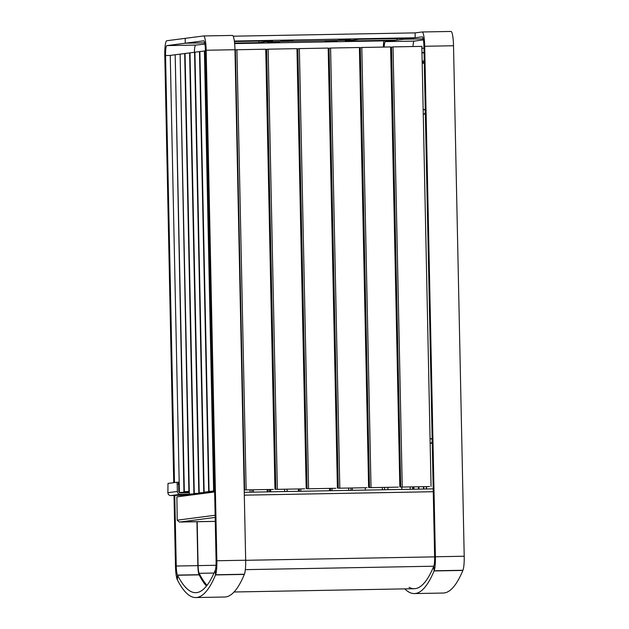 <?xml version="1.0" encoding="UTF-8"?>
<svg xmlns="http://www.w3.org/2000/svg" width="629" height="629" viewBox="0 0 629 629"><rect width="100%" height="100%" fill="white"/><g stroke="black" fill="none" stroke-linecap="round" stroke-linejoin="round"><path stroke-width="0.94" d="M412.986 46.53A9.726 1.525 89 0 1 414.22 41.105L423.411 39.91M384.162 47.057A9.726 1.525 89 0 1 385.404 41.624L403.81 39.234L403.794 38.471L403.81 39.234L423.215 38.88L403.81 39.234L422.271 36.836A9.726 1.525 -91 0 0 422.216 36.844M383.344 47.073A14.593 2.28 89 0 1 383.832 40.869M258.857 41.113L258.889 42.638L265.721 41.75L352.177 40.177L359.01 39.289L410.643 38.345L415.195 37.756L415.093 32.889L422.114 31.977A14.593 2.28 -91 0 1 422.153 31.977A14.593 2.28 -91 0 1 424.701 46.271L435.394 556.767A14.593 2.28 -91 0 1 434.136 570.786L433.798 566.21A9.726 1.525 -91 0 0 434.631 556.869L423.938 46.365A9.726 1.525 -91 0 0 422.24 36.836M434.136 570.786L462.952 570.259A14.593 2.28 -91 0 0 464.21 556.24L453.517 45.744A14.593 2.28 -91 0 0 450.969 31.45A14.593 2.28 -91 0 0 450.93 31.45L422.193 31.977M203.615 35.955A14.593 2.28 -91 0 1 206.163 50.249L216.856 560.746A14.593 2.28 -91 0 1 215.598 574.764L215.26 570.189A9.726 1.525 -91 0 0 216.093 560.848L205.4 50.344A9.726 1.525 -91 0 0 203.702 40.822A9.726 1.525 -91 0 0 203.678 40.822L185.272 43.212L185.17 38.353L203.576 35.955A14.593 2.28 -91 0 1 203.615 35.955L232.431 35.428A14.593 2.28 -91 0 0 232.392 35.436L203.654 35.955M215.598 574.764L244.414 574.238A14.593 2.28 -91 0 0 245.672 560.227L234.979 49.722A14.593 2.28 -91 0 0 232.431 35.428M174.492 482.577L165.553 55.533A9.726 1.525 89 0 1 166.866 45.61L185.272 43.212L204.677 42.858L185.272 43.212L185.17 38.353L166.764 40.743A14.593 2.28 89 0 0 164.79 55.627L173.738 482.671M177.402 579.741L177.323 579.741A14.593 2.28 89 0 1 175.483 566.131L174.005 495.503M177.323 579.741L177.464 575.103A9.726 1.525 89 0 1 176.246 566.029L174.768 495.487M194.369 52.262A9.726 1.525 89 0 1 195.682 45.084L204.912 44.132M196.94 521.74L197.86 565.636A9.726 1.525 -91 0 0 199.078 574.709L177.464 575.103M215.189 570.354L215.527 574.93A381.842 59.731 89 0 1 195.839 597.55A381.842 59.731 89 0 1 177.394 579.891L177.543 575.252A376.975 58.969 89 0 0 195.753 592.691A376.975 58.969 89 0 0 215.189 570.354L215.267 570.354M177.543 575.252L199.157 574.859M215.527 574.93L244.343 574.403A381.842 59.731 89 0 1 224.655 597.023L195.839 597.55M234.074 591.991L414.291 588.705A376.975 58.969 89 0 0 433.727 566.375L433.806 566.375M414.291 588.705A376.975 58.969 89 0 1 409.078 587.344M433.727 566.375L434.065 570.951L462.881 570.424A381.842 59.731 89 0 1 443.193 593.045L414.377 593.572A381.842 59.731 89 0 1 404.785 588.878M434.065 570.951A381.842 59.731 89 0 1 414.377 593.572M197.168 521.732L198.088 565.605A8.271 1.297 -91 0 0 199.126 573.318A375.513 58.741 -91 0 0 207.051 585.332M199.078 574.709A376.975 58.969 -91 0 0 206.446 586.102M424.292 63.199L422.193 63.238M422.987 62.578L422.955 61.123L422.153 61.131L424.245 60.95L424.276 62.413L422.177 62.593M391.843 63.144L390.963 63.159M360.621 63.718L359.741 63.733M329.399 64.284L328.519 64.3M298.185 64.85L297.305 64.866M266.963 65.424L266.083 65.44L266.963 65.455M235.741 65.99L235.317 65.998M391.812 61.689L390.931 61.705L391.812 61.689M360.59 62.255L359.709 62.271L360.59 62.255M329.368 62.821L328.487 62.837L329.368 62.821M298.154 63.395L297.273 63.411L298.154 63.395M266.932 63.961L266.051 63.977L266.932 63.961M235.71 64.528L235.285 64.535L235.71 64.528M424.064 52.459L421.973 52.734M424.072 52.828L421.98 52.867M391.639 53.426L390.758 53.441M360.417 53.992L359.536 54.008M329.195 54.558L328.314 54.574M297.981 55.124L297.1 55.148M266.759 55.698L265.878 55.714M235.537 56.264L235.112 56.272M250.043 489.842L250.09 492.185M251.993 492.153L251.946 489.802M253.432 492.122L253.385 489.779M365.307 490.085L365.26 487.742M350.935 490.353L350.888 488.002M352.374 490.321L352.326 487.978M390.963 63.199L391.843 63.183M401.782 487.074L401.829 489.425M382.306 487.428L382.353 489.779M270.706 491.807L270.659 489.464M270.478 491.815L270.431 489.472M432.17 439.404A2.43 2.398 -97.4 0 0 430.055 438.594A2.43 2.398 -97.4 0 1 432.178 439.75M425.275 110.248A2.43 2.398 -97.4 0 0 423.168 109.446A2.43 2.398 -97.4 0 1 425.283 110.594M432.233 442.25A2.43 2.398 -97.4 0 1 430.574 443.429M425.338 113.102A2.43 2.398 -97.4 0 1 423.679 114.281M426.344 488.977L426.297 486.634M432.241 442.549A2.43 2.398 -97.4 0 1 430.157 443.429M425.346 113.393A2.43 2.398 -97.4 0 1 423.262 114.274M426.572 488.969L426.525 486.626M360.629 64.103L359.749 64.119M329.407 64.677L328.527 64.693M298.193 65.243L297.313 65.259M271.736 42.151L279.465 42.001L271.736 42.151M329.368 41.097L337.105 40.948L329.368 41.097M324.816 41.695L332.552 41.538L324.816 41.695M267.183 42.741L274.912 42.591L267.183 42.741M234.413 41.553L272.554 40.861L265.721 41.75L352.177 40.177L345.345 41.066L396.978 40.122L396.946 38.597M396.978 40.122L392.425 40.712L234.633 43.59M234.586 43.079L258.889 42.638M265.721 41.75L265.705 40.987L265.721 41.75M280.841 40.964L288.577 40.814L280.841 40.964M338.481 39.918L346.209 39.761L338.481 39.918M343.033 39.32L350.77 39.171L343.033 39.32M285.401 40.374L293.13 40.217L285.401 40.374M415.195 37.756L234.342 41.05M415.093 32.889L233.186 36.207M360.37 51.845L359.489 51.861M331.994 488.348L332.041 490.691M330.469 488.379L330.516 490.722M329.156 52.411L328.275 52.427M300.772 488.914L300.819 491.265M299.247 488.945L299.302 491.288M329.588 488.395L329.643 490.738M297.934 52.985L297.053 53.001M269.55 489.488L269.605 491.831M268.033 489.511L268.08 491.862M298.374 488.961L298.421 491.304M266.712 53.551L265.831 53.567M267.152 489.527L267.199 491.878M235.49 54.118L235.073 54.125M275.533 474.785L274.661 474.801L275.533 474.809M400.414 472.513L399.533 472.528L400.414 472.536M274.15 450.49L275.03 450.474M305.364 449.924L306.244 449.908M336.586 449.358L337.466 449.342M367.808 448.784L368.688 448.768M399.03 448.218L399.902 448.202M244.288 473.983A2.43 2.398 -97.4 0 1 244.036 472.953L243.627 453.501A2.43 2.398 -97.4 0 1 243.84 452.463M244.036 472.953L243.627 453.501M305.883 474.384L306.763 474.368M337.097 473.818L337.977 473.802M368.319 473.244L369.199 473.228M271.586 286.384L270.714 286.399M396.467 284.111L395.586 284.127M270.203 262.089L271.083 262.073M301.425 261.522L302.297 261.507M332.639 260.956L333.519 260.941M363.861 260.382L364.741 260.367M395.083 259.816L395.963 259.801M240.341 285.582A2.43 2.398 -97.4 0 1 240.089 284.552L239.688 265.108A2.43 2.398 -97.4 0 1 239.893 264.07M271.594 286.415L270.714 286.431M240.089 284.552L239.688 265.108M396.467 284.135L395.586 284.151M301.936 285.983L302.816 285.967M333.15 285.417L334.03 285.401M364.372 284.851L365.252 284.835M266.767 98.03L267.647 98.014L266.767 98.006M391.647 95.75L392.52 95.734L391.639 95.726M266.256 73.695L267.136 73.679M297.478 73.121L298.358 73.106M328.692 72.555L329.572 72.539M359.914 71.989L360.794 71.973M391.136 71.415L392.016 71.399M236.394 97.18A2.43 2.398 -97.4 0 1 236.142 96.151L235.741 76.707A2.43 2.398 -97.4 0 1 235.946 75.669M236.142 96.151L235.741 76.707M297.989 97.589L298.869 97.574M329.203 97.015L330.083 97M360.425 96.449L361.305 96.434M273.442 489.417L244.626 489.936L273.442 489.417M246.143 489.739L236.921 49.738L265.745 49.211L274.959 489.22M236.921 49.738L235.403 49.935L244.626 489.936M304.664 488.843L275.84 489.37L304.664 488.843M277.358 489.173L268.143 49.172L296.959 48.645L306.181 488.647M268.143 49.172L266.625 49.369L275.84 489.37M335.878 488.277L307.062 488.804L335.878 488.277M308.58 488.607L299.365 48.598L328.181 48.079L337.396 488.08M299.365 48.598L297.847 48.803L307.062 488.804M367.1 487.711L338.284 488.23L367.1 487.711M339.802 488.033L330.587 48.032L359.403 47.505L368.618 487.514M330.587 48.032L329.061 48.229L338.284 488.23M398.322 487.137L369.498 487.664L398.322 487.137M371.016 487.467L361.801 47.466L390.625 46.939L399.84 486.94M361.801 47.466L360.283 47.662L369.498 487.664M429.536 486.571L400.72 487.098L429.536 486.571M402.238 486.901L393.023 46.892L421.839 46.373L431.054 486.374M393.023 46.892L391.505 47.096L400.72 487.098M423.977 48.079L421.878 48.354M423.797 486.673L423.852 489.024M418.851 486.767L418.906 489.11M423.419 486.681L423.466 489.032M413.906 486.854L413.961 489.205M418.474 486.775L418.521 489.118M425.33 112.811A2.43 2.398 -97.4 0 1 423.6 114.281M432.225 441.967A2.43 2.398 -97.4 0 1 430.495 443.437M425.243 110.539L425.275 111.891A2.43 2.398 -97.4 0 1 423.49 114.289M432.139 439.687L432.17 441.047A2.43 2.398 -97.4 0 1 430.378 443.437M413.528 486.862L413.575 489.205M198.56 493.954L180.311 494.331L170.821 495.566L191.185 495.023M191.939 494.921L196.877 494.284M189.305 492.704L180.279 492.869A1.462 1.439 82.6 0 1 178.809 491.438L178.66 484.141L177.213 484.173L176.875 482.262L167.99 483.418L167.88 492.696A2.917 2.886 -97.4 0 0 170.821 495.566M197.64 494.182L198.56 493.993M177.213 484.173L177.37 491.461A2.917 2.886 82.6 0 0 180.311 494.331M178.322 482.239L176.875 482.262L178.322 482.239L178.66 484.141M214.638 491.453L209.072 491.556L199.857 51.554L204.787 50.949M209.072 491.556L213.624 490.966L204.409 50.957M213.624 490.966L214.631 490.942M214.646 491.902L204.142 492.2L194.919 52.191L199.857 51.594M204.142 492.2L208.694 491.603L199.479 51.602M208.694 491.603L214.638 491.493M199.204 492.837L213.365 492.075L199.204 492.837L189.989 52.836L194.919 52.238M203.757 492.248L194.542 52.246M194.275 493.482L208.435 492.711L194.275 493.482L185.052 53.473L189.989 52.875M198.827 492.884L189.612 52.883M189.337 494.119L203.497 493.356L189.337 494.119L180.122 54.118L185.052 53.52M193.889 493.529L184.674 53.528M214.631 490.903L214.009 490.911L214.631 490.832M214.009 490.911L204.787 50.91L205.408 50.831M189.274 491.249L184.344 491.847L189.29 491.76M180.122 54.165L188.897 491.257M179.737 54.165L175.184 54.762L184.344 491.847M189.29 491.799L179.407 492.491L189.298 492.279M175.184 54.802L183.959 491.894M174.807 54.809L170.255 55.399L179.407 492.491M214.654 491.972L176.891 496.879L177.221 520.183L179.344 522.07M180.075 521.991L183.92 521.488M215.267 521.378L180.696 521.905M235.757 66.776L235.332 66.831M243.887 475.178L244.311 475.123M414.22 41.105L385.404 41.624M391.592 51.413L390.711 51.429M435.394 556.767L464.21 556.24M424.701 46.271L453.517 45.744M216.856 560.746L245.672 560.227M206.163 50.249L234.979 49.722M195.682 45.084L166.866 45.61M170.255 55.446L165.553 55.533M197.86 565.636L176.246 566.029M198.088 565.605L216.022 565.282M433.271 491.721L244.311 495.157M245.672 560.305L434.631 556.869M199.126 573.318L214.025 573.05M245.341 569.646L433.798 566.21M433.208 488.851L244.249 492.295L433.208 488.851M348.725 490.392L348.678 488.041M387.849 487.333L387.904 489.676M384.516 487.389L384.563 489.739M284.638 491.556L284.591 489.213M410.163 486.925L410.21 489.268M305.812 471.318L306.693 471.302M337.034 470.744L337.915 470.728M368.256 470.178L369.137 470.162M305.875 474.282L306.755 474.266M337.097 473.716L337.977 473.7M368.319 473.15L369.199 473.134M301.873 282.916L302.746 282.901M333.087 282.35L333.968 282.335M364.309 281.776L365.19 281.761M301.928 285.881L302.808 285.865M333.15 285.314L334.03 285.299M364.372 284.748L365.252 284.733M297.926 94.515L298.806 94.499M329.14 93.949L330.021 93.933M360.362 93.383L361.243 93.367M297.989 97.487L298.861 97.471M329.203 96.913L330.083 96.897M360.425 96.347L361.305 96.331M177.37 491.461L167.88 492.696M215.142 515.253L177.221 520.183M369.278 476.931L368.397 476.947M338.056 477.497L337.175 477.513M306.834 478.064L305.953 478.087M244.044 482.388L244.461 482.38M306.024 481.256L306.905 481.24M337.246 480.69L338.127 480.674M368.46 480.124L369.341 480.108M244.406 479.471L243.981 479.526M422.153 31.977L450.969 31.45M348.639 488.041L348.694 490.392M287.052 489.165L287.099 491.508M412.671 489.228L412.624 486.877M215.181 517.423L179.587 522.054M180.374 522.039L215.267 521.402M305.969 478.606L306.85 478.59M337.191 478.032L338.064 478.016M368.405 477.466L369.286 477.45M243.989 480.1L244.414 480.045M369.357 480.627L368.476 480.642M338.135 481.193L337.254 481.209M306.913 481.759L306.032 481.775M244.477 482.899L244.052 482.907"/></g></svg>
